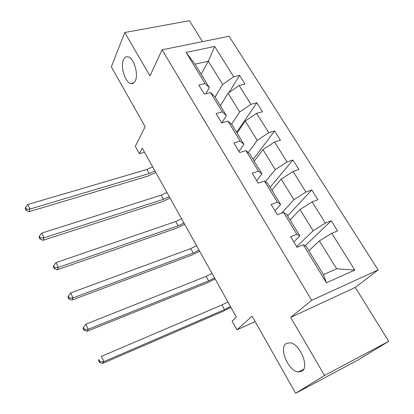 <?xml version="1.0" encoding="UTF-8"?>
<svg xmlns="http://www.w3.org/2000/svg" width="414" height="414" viewBox="0 0 414 414"><rect width="100%" height="100%" fill="white"/><g stroke="black" fill="none" stroke-linecap="round" stroke-linejoin="round"><path stroke-width="0.62" d="M135.347 80.709C134.224 83.105 132.682 84.042 130.71 83.525C125.095 82.308 120.308 66.82 123.439 59.932C124.547 57.344 126.146 56.325 128.242 56.884C133.908 58.115 138.674 74.142 135.347 80.709M301.899 371.27L298.328 371.995C288.537 371.27 278.674 348.334 286.064 343.641L289.997 342.766C299.777 343.46 309.713 367.135 301.899 371.27M388.746 341.307L355.264 287.445L290.68 317.398L324.504 375.462L388.746 341.307L357.51 360.273L295.653 393.3L252.105 316.172L236.948 329.844L255.164 321.59M324.504 375.462L295.653 393.3M202.451 41.643L189.436 20.7L124.743 32.509L111.35 66.887L145.123 126.694L135.311 146.349L139.389 153.713L144.548 152.269M378.148 269.938L229.082 36.272L162.086 49.794L311.69 300.316L378.148 269.938L355.264 287.445M215.099 97.067L222.665 84.456L208.309 61.246L214.685 46.456L233.682 76.771L239.577 75.374L228.875 92.643M201.157 74.22L208.309 61.246L195.02 64.16L209.365 87.67L205.872 93.693M222.665 84.456L233.682 76.771M231.54 124.324L239.696 112.008L228.067 93.202L239.163 85.517L245.052 84.068L239.577 75.374M239.163 85.517L250.946 104.328L256.84 102.77L236.637 132.366M248.281 152.575L257.234 140.377L245.264 121.012L256.592 113.332L262.481 111.718L256.84 102.77M256.592 113.332L268.727 132.697L274.617 130.974L253.151 159.426M265.384 181.73L275.3 169.59L262.968 149.645L274.539 141.971L280.423 140.191L274.617 130.974M274.539 141.971L287.047 161.931L292.926 160.021L270.135 187.257M281.691 213.086L293.914 199.703L281.204 179.143L293.034 171.484L298.908 169.517L292.926 160.021M293.034 171.484L305.92 192.055L311.789 189.959L287.601 215.885M296.703 246.703L313.108 230.743L300 209.546L312.094 201.903L317.962 199.745L311.789 189.959M312.094 201.903L325.388 223.115L331.241 220.817L305.154 245.75M331.754 233.273L354.819 270.078L326.439 282.767L303.281 244.762L306.143 246.273L323.443 274.617L336.654 268.826L319.385 240.896L331.754 233.273L337.601 230.914L331.241 220.817M296.895 234.277L283.564 212.398L286.736 214.462L299.855 235.97L296.895 234.277L290.659 236.72L297.05 247.277L303.281 244.762M277.375 202.239L264.458 181.037L267.92 183.63L280.64 204.48L277.375 202.239L271.129 204.464L277.323 214.69L283.564 212.398M258.46 171.189L245.937 150.639L249.668 153.718L262.01 173.942L258.46 171.189L252.209 173.218L258.212 183.128L264.458 181.037M240.12 141.091L227.974 121.152L231.959 124.697L243.934 144.326L240.12 141.091L233.869 142.923L239.685 152.528L245.937 150.639M221.723 122.865L216.077 113.545L222.328 111.889L210.545 92.545L214.768 96.524L226.396 115.578L221.723 122.86L227.974 121.152M209.365 87.67L205.065 83.556L198.818 85.036L204.293 94.082L210.545 92.545M205.065 83.556L186.088 52.402L214.685 46.456M236.948 329.844L232.104 321.093L236.353 317.103L142.256 148.15L139.389 153.713M226.396 115.578L222.328 111.889M220.351 105.673L228.067 93.202M239.696 112.008L250.946 104.328M243.934 144.326L238.95 151.317M237.041 133.023L245.264 121.012M257.234 140.377L268.727 132.697M262.01 173.942L256.696 180.623M254.217 161.17L262.968 149.645M275.3 169.59L287.047 161.931M280.64 204.48L274.979 210.819M271.894 190.145L281.204 179.143M293.914 199.703L305.92 192.055M299.855 235.97L293.826 241.947M290.105 219.989L300 209.546M313.108 230.743L325.388 223.115M326.439 282.767L323.443 274.617M290.68 317.398L311.69 300.316M124.743 32.509L149.997 75.876L162.086 49.794M308.87 250.734L319.385 240.896M336.654 268.826L354.819 270.078M186.088 52.402L195.02 64.16M230.479 306.557L224.507 309.6L103.93 361.613L102.512 363.461L222.509 311.587L230.914 307.338M227.897 301.92L221.935 304.947L101.389 356.366L103.93 361.613L100.059 361.748L99.049 359.647L98.491 360.392L99.505 362.493L100.059 361.748M98.491 360.392L99.049 359.647M99.505 362.493L102.512 363.461M214.555 277.96L208.63 280.909L88.265 329.275L86.971 331.303L206.752 283.036L215.089 278.927M212.04 273.452L206.125 276.381L85.802 324.183L88.265 329.275L84.466 329.43L83.483 327.391L82.971 328.209L83.954 330.243L84.466 329.43M83.954 330.243L86.971 331.303M85.802 324.183L83.483 327.391M199.051 250.128L193.183 252.985L73.061 297.889L71.881 300.088L191.418 255.247L199.688 251.267M196.609 245.74L190.745 248.581L70.67 292.946L73.061 297.889L69.324 298.059L68.372 296.082L67.912 296.967L68.864 298.944L69.324 298.059M68.864 298.944L71.881 300.088M70.67 292.946L68.372 296.082M183.961 223.032L178.139 225.801L58.302 267.413L57.225 269.768L176.483 228.186L184.685 224.336M181.58 218.758L175.764 221.511L55.973 262.611L58.302 267.413L54.627 267.599L53.701 265.679L53.282 266.626L54.208 268.546L54.627 267.599M54.208 268.546L57.225 269.768M55.973 262.611L53.701 265.679M169.264 196.645L163.489 199.325L43.962 237.807L42.989 240.311L161.936 201.83L170.076 198.099M166.946 192.479L161.175 195.149L41.7 233.139L43.962 237.807L40.349 238.009L39.444 236.14L39.066 237.15L39.967 239.013L40.349 238.009M39.967 239.013L42.989 240.311M41.7 233.139L39.444 236.14M154.939 170.93L149.216 173.533L30.02 209.034L29.151 211.678L147.762 176.141L155.835 172.534M152.683 166.868L146.965 169.461L27.826 204.5L30.02 209.034L26.47 209.251L25.59 207.435L25.254 208.496L26.129 210.312L26.47 209.251M26.129 210.312L29.151 211.678M27.826 204.5L25.59 207.435M224.507 309.6L221.935 304.947M208.63 280.909L206.125 276.381M193.183 252.985L190.745 248.581M178.139 225.801L175.764 221.511M163.489 199.325L161.175 195.149M149.216 173.533L146.965 169.461M130.71 83.525L133.898 82.81M298.328 371.995L303.669 369.236"/></g></svg>

